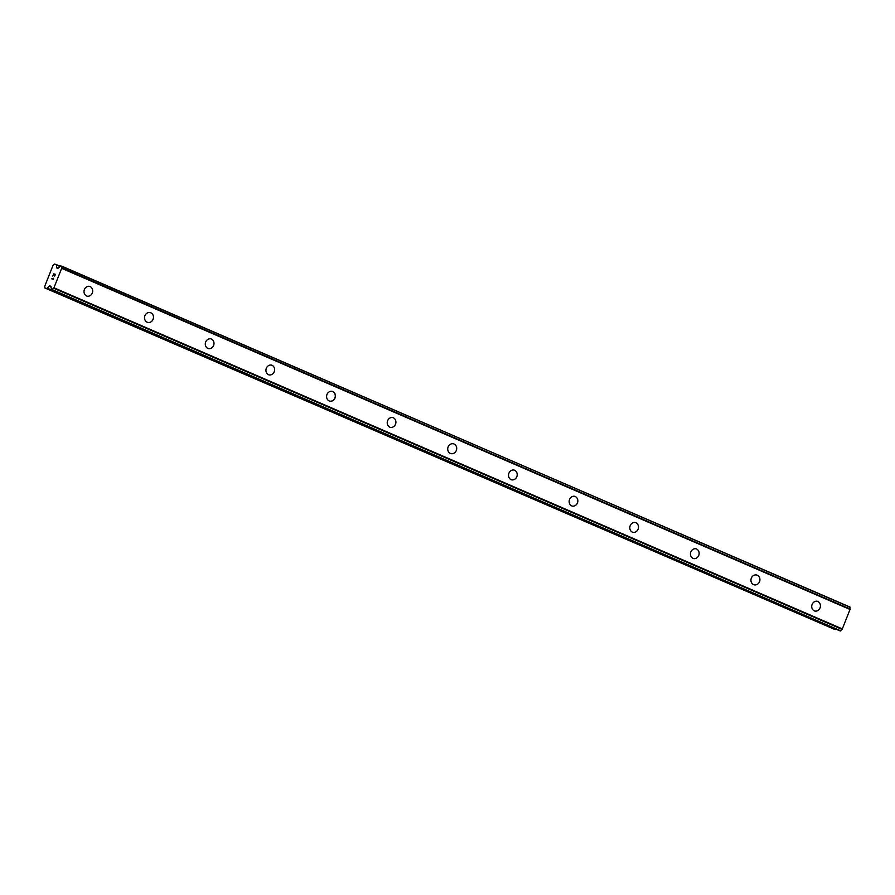 <?xml version="1.0" encoding="UTF-8"?>
<svg xmlns="http://www.w3.org/2000/svg" width="895" height="895" viewBox="0 0 895 895"><rect width="100%" height="100%" fill="white"/><g stroke="black" fill="none" stroke-linecap="round" stroke-linejoin="round"><path stroke-width="1.34" d="M89.601 286.366A5.068 4.531 -75.7 0 1 87.106 296.178A5.068 4.531 -75.7 0 1 89.601 286.366A5.068 4.531 -75.7 0 1 87.106 296.178M150.248 312.601A5.068 4.531 -75.7 0 1 147.753 322.424A5.068 4.531 -75.7 0 1 150.248 312.601A5.068 4.531 -75.7 0 1 147.753 322.424M210.896 338.847A5.068 4.531 -75.7 0 1 208.401 348.658A5.068 4.531 -75.7 0 1 210.896 338.847A5.068 4.531 -75.7 0 1 208.401 348.658M271.532 365.093A5.068 4.531 -75.7 0 1 269.037 374.904A5.068 4.531 -75.7 0 1 271.532 365.093A5.068 4.531 -75.7 0 1 269.037 374.904M332.179 391.328A5.068 4.531 -75.7 0 1 329.684 401.139A5.068 4.531 -75.7 0 1 332.179 391.328A5.068 4.531 -75.7 0 1 329.684 401.15M392.815 417.573A5.068 4.531 -75.7 0 1 390.321 427.385A5.068 4.531 -75.7 0 1 392.815 417.573A5.068 4.531 -75.7 0 1 390.332 427.385M453.463 443.808A5.068 4.531 -75.7 0 1 450.968 453.631A5.068 4.531 -75.7 0 1 453.463 443.808A5.068 4.531 -75.7 0 1 450.968 453.631M514.11 470.054A5.068 4.531 -75.7 0 1 511.616 479.865A5.068 4.531 -75.7 0 1 514.11 470.054A5.068 4.531 -75.7 0 1 511.616 479.865M574.747 496.3A5.068 4.531 -75.7 0 1 572.252 506.111A5.068 4.531 -75.7 0 1 574.747 496.3A5.068 4.531 -75.7 0 1 572.263 506.111M635.394 522.535A5.068 4.531 -75.7 0 1 632.899 532.346A5.068 4.531 -75.7 0 1 635.394 522.535A5.068 4.531 -75.7 0 1 632.899 532.346M696.041 548.78A5.068 4.531 -75.7 0 1 693.547 558.592A5.068 4.531 -75.7 0 1 696.041 548.78A5.068 4.531 -75.7 0 1 693.547 558.592M756.678 575.015A5.068 4.531 -75.7 0 1 754.183 584.838A5.068 4.531 -75.7 0 1 756.678 575.015A5.068 4.531 -75.7 0 1 754.183 584.838M817.325 601.261A5.068 4.531 -75.7 0 1 814.83 611.072A5.068 4.531 -75.7 0 1 817.325 601.261A5.068 4.531 -75.7 0 1 814.83 611.072M839.577 630.718L51.216 289.577L840.685 630.807A2.204 0.973 -66.6 0 1 842.117 629.409L850.183 609.047A2.204 0.973 -66.6 0 1 850.015 607.235L61.654 266.106A2.204 0.973 -66.6 0 0 61.822 267.907L53.756 288.268A2.204 0.973 -66.6 0 0 52.324 289.667L51.183 289.353A2.204 0.973 -66.6 0 0 51.06 287.575L51.004 286.646A1.376 0.615 -66.6 0 0 50.78 286.187A1.376 0.615 -66.6 0 0 50.735 286.165L49.762 285.919A1.376 0.615 -66.6 0 0 49.18 286.187L47.256 288.168A1.376 0.615 113.4 0 1 46.685 288.436L44.862 287.966L44.75 286.255L53.006 265.401L54.326 264.047L56.15 264.517A1.376 0.615 113.4 0 1 56.195 264.528A1.376 0.615 113.4 0 1 56.43 264.998L56.586 267.504A1.376 0.615 -66.6 0 0 56.821 267.963A1.376 0.615 -66.6 0 0 56.855 267.985L57.839 268.231A1.376 0.615 -66.6 0 0 58.41 267.963L59.115 267.236A2.204 0.973 -66.6 0 0 60.491 265.837L849.981 607.034M835.818 629.096L47.256 288.168M44.862 287.966L835.046 629.565A1.376 0.615 -66.6 0 0 835.617 629.297M55.277 274.564L54.494 276.544L55.277 274.564L54.55 274.373L54.125 275.459L54.438 274.351L54.013 275.425M54.438 274.351L53.722 274.161L52.816 276.108L53.7 273.881L55.49 274.329L54.494 276.533M55.49 274.329L53.7 273.881L52.816 276.119M53.566 278.244L53.521 279.307L51.731 278.848L53.364 278.658L51.731 278.848M850.015 607.235L61.654 266.106M850.183 609.047L61.822 267.907M850.25 609.562L61.889 268.422M842.553 629.017L54.181 287.877M842.117 629.409L53.756 288.268M840.685 630.807L52.324 289.667M840.494 630.953L52.134 289.812M60.245 266.285L56.24 264.551L60.245 266.274M60.043 266.553L56.43 264.998M58.141 268.176L56.586 267.504M850.228 609.137L61.856 267.997M842.217 629.353L53.857 288.212M50.97 286.445L49.762 285.919M51.026 286.982L49.18 286.187M835.046 629.565L46.685 288.436"/></g></svg>
